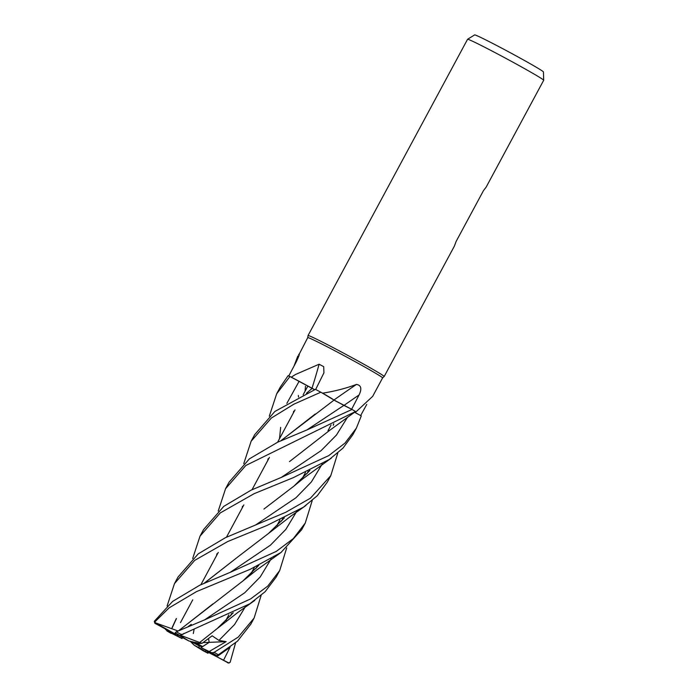 <?xml version="1.0" encoding="UTF-8"?>
<svg xmlns="http://www.w3.org/2000/svg" width="698" height="698" viewBox="0 0 698 698"><rect width="100%" height="100%" fill="white"/><g stroke="black" fill="none" stroke-linecap="round" stroke-linejoin="round"><path stroke-width="1.05" d="M354.558 412.221L361.285 415.921L356.346 428.197L344.986 443.09L328.741 455.628L281.887 477.162L251.149 490.127L223.805 506.347L203.572 529.564L200.029 536.151L220.263 512.925L254.081 493.704L293.457 477.589L329.334 459.459L342.997 448.099L352.804 434.775L356.346 428.197M289.496 461.605L329.439 430.518L355.535 411.541A42.508 1.335 -151.7 0 1 356.015 411.837L372.671 396.359L382.591 377.923A42.508 1.335 -151.7 0 0 382.591 377.923A42.508 1.335 -151.7 0 0 356.277 362.297A42.508 1.335 -151.7 0 0 313.978 340.162A42.508 1.335 -151.7 0 0 307.739 337.623A42.508 1.335 -151.7 0 0 307.739 337.64M335.302 400.844L352.019 409.438L333.958 400.059M280.893 440.708L334.037 400.102L321.743 392.721A42.508 1.335 -151.7 0 1 322.616 393.183C334.77 391.255 346.06 388.324 356.477 384.415C361.189 385.209 362.053 388.725 359.06 394.963L351.635 409.255M312.573 388.638L314.039 389.414M306.448 393.244L312.146 388.411L290.9 376.99A42.508 1.335 -151.7 0 1 291.284 377.164L295.49 374.494L319.099 364.225L323.706 366.659L323.933 372.811L315.662 389.493M366.747 404.412L360.657 415.572M382.591 377.932L384.153 376.536A43.224 1.361 -151.7 0 0 384.17 376.527A43.224 1.361 -151.7 0 0 357.402 360.639A43.224 1.361 -151.7 0 0 314.388 338.12A43.224 1.361 -151.7 0 0 308.045 335.537A43.224 1.361 -151.7 0 0 308.045 335.555L307.739 337.631L299.381 353.86M384.17 376.527L454.389 246.097L456.134 241.412L483.444 190.685L486.174 187.073L543.681 80.27A43.224 1.361 -151.7 0 0 543.69 80.244A43.224 1.361 -151.7 0 0 516.59 64.199A43.224 1.361 -151.7 0 0 473.907 41.871A43.224 1.361 -151.7 0 0 467.581 39.263A43.224 1.361 -151.7 0 0 467.564 39.289L308.045 335.537M181.82 634.29L182.684 634.465L184.063 633.348L182.684 634.465L181.82 634.29M194.969 642.282L199.698 643.53L197.342 643.757L194.969 642.282M261.139 595.403L254.124 618.035L238.271 637.082L214.138 652.342L211.86 652.77L209.182 651.496L226.152 641.637L209.173 642.352L208.545 638.539L209.173 642.352L202.708 646.575L197.342 643.757M543.69 80.244L543.437 71.938A39.071 1.23 -151.7 0 0 518.946 57.437A39.071 1.23 -151.7 0 0 480.372 37.256A39.071 1.23 -151.7 0 0 474.657 34.9L467.581 39.263M355.352 411.646A31.698 0.995 -151.7 0 0 356.015 411.837M333.976 399.989A730.989 267.945 135.1 0 1 356.477 384.415M243.759 463.638L251.123 441.258L271.356 418.041L293.849 404.194L320.827 392.206L332.99 399.326A31.698 0.995 -151.7 0 0 322.616 393.183M332.99 399.326L321.743 392.721M343.887 405.381L333.888 399.954M312.006 388.263A730.989 432.69 135.5 0 0 319.099 364.225M314.658 389.667L308.403 386.291A31.698 0.995 -151.7 0 0 291.284 377.164M308.403 386.291L290.9 376.99M298.892 355.91A730.989 706.524 -123.6 0 0 298.674 354.523C300 353.179 299.198 355.622 296.257 361.852L288.71 376.056M294.024 366.057L297.819 356.05M306.692 393.131L312.146 388.341M269.306 416.191L276.678 393.794L289.958 376.51L312.085 388.306M198.982 645.484L201.844 647.09M190.624 641.322A19.448 0.611 -151.7 0 0 199.009 645.781L199.192 647.823A19.448 0.611 -151.7 0 1 194.166 645.188L203.144 650.745M209.182 651.496L200.989 647.587L209.173 642.352L203.057 642.605M195.641 643.338L202.263 646.845M202.158 646.906L195.545 643.329M190.153 641.226L194.166 645.188M176.769 634.011L178.199 636.349A19.448 0.611 -151.7 0 0 182.099 638.591L182.038 637.204M176.856 634.002L175.573 634.246A19.448 0.611 -151.7 0 0 174.448 633.854L154.816 623.244L154.31 621.29L172.642 601.379L199.637 585.29L230.794 572.09L276.268 551.403L293.343 538.577L305.253 523.081L301.693 529.695L280.98 552.502L250.338 569.245L196.522 591.607L169.16 607.836L155.192 621.552A43.224 1.361 -151.7 0 0 154.31 621.29M337.78 453.063L330.8 475.635L310.453 498.171L285.805 512.262L225.419 537.687L198.232 553.854L177.964 577.124M167.101 606.004L174.483 583.589L194.716 560.372L227.67 541.552L267.081 525.42L303.403 507.219L317.267 495.737L327.24 482.248L330.8 475.635M245.809 465.487L355.552 411.515A43.224 1.361 -151.7 0 0 352.036 409.456L307.434 429.706L277.717 442.183L249.369 458.883L229.127 482.1L225.567 488.705L245.809 465.487M235.575 642.867L230.139 662.35L228.272 662.926L223.482 660.343L230.078 647.247M312.233 500.501L305.253 523.081M320.827 392.206A43.224 1.361 -151.7 0 0 315.435 389.344L274.916 411.427L254.683 434.653L251.123 441.258M218.247 655.553C216.895 656.103 216.938 655.841 218.378 654.759L237.529 641.139L250.826 624.16M286.686 547.947L279.697 570.545L267.77 586.093L250.582 598.936L205.229 619.606L176.228 631.821L175.128 632.929L183.888 638.347A19.448 0.611 -151.7 0 1 188.914 640.991L179.971 635.45L249.753 603.822L265.118 591.73L276.146 577.141L279.697 570.545M263.914 509.078L293.98 486.07L309.912 470.417M333.4 425.099L333.731 423.773M192.665 558.531L200.029 536.151M306.736 473.794L309.642 470.539M333.234 425.283L333.6 423.834M178.199 636.349L167.049 631.027L182.099 638.591M219.547 654.105L217.427 655.466L216.005 655.125A41.784 1.309 -151.7 0 0 211.86 652.77M231.195 614.921L231.527 613.586M231.038 615.095L231.404 613.647M242.101 508.161L242.503 506.251M281.137 440.604L315.199 414.027M306.946 429.907L343.852 405.407L352.036 409.456M289.958 376.51A43.224 1.361 -151.7 0 0 288.082 375.707L280.221 387.207L276.678 393.794M178.828 630.643L212.89 603.91M258.496 565.459L255.616 568.722L258.557 565.432M282.132 520.211L282.498 518.762M293.282 413.111L293.675 411.201M191.522 625.12L191.182 624.396L188.216 626.516M178.557 630.765L242.869 580.989L258.81 565.301M282.289 520.027L282.62 518.701M178.051 630.992L155.043 622.686L155.192 621.552M308.045 471.307L307.678 472.755M284.095 517.986L281.172 521.258L284.034 518.021M204.148 583.249L238.358 556.524L204.401 583.135M176.437 618.559L172.162 627.877M172.04 627.816L176.306 618.524M238.358 556.524L268.425 533.525L284.356 517.864M307.844 472.572L308.176 471.246M165.731 629.142L167.049 631.027M298.343 395.408L298.526 397.057M226.152 641.637L218.936 640.415L212.148 635.799L202.08 643.312L199.654 642.457M232.949 612.905L230.061 616.177L233.001 612.879M256.585 567.657L256.951 566.2M267.692 460.636L268.084 458.734M199.619 642.465L180.747 635.398M199.724 642.448L217.305 628.488L233.254 612.757M256.742 567.474L257.073 566.139M208.283 652.342L207.978 653.258L205.84 651.932L205.814 650.274M203.118 650.728A41.784 1.309 -151.7 0 0 207.952 653.249L203.135 650.737M216.52 555.66L216.93 553.732M218.212 511.076L225.567 488.705M200.989 647.587A19.448 0.611 -151.7 0 1 204.889 649.829L216.005 655.125M194.131 629.168L193.311 633.557M202.08 643.312L199.698 643.53L188.914 640.991M205.84 651.932L199.192 647.823M206.922 650.798L207.515 651.932L229.049 663.1M175.573 634.246L155.043 622.686M191.2 625.251L191.182 624.396M207.515 651.932A19.448 0.611 -151.7 0 0 208.641 652.325L208.92 651.749M223.482 660.343L208.641 652.325M343.966 405.425A729.942 267.561 135.1 0 1 359.06 394.963M218.378 654.759A43.224 1.361 -151.7 0 0 214.138 652.342M181.349 634.491A43.224 1.361 -151.7 0 0 176.228 631.821M255.861 524.809L295.969 497.744L311.387 481.925L322.371 463.777M204.706 619.807L244.771 592.724L260.232 576.932L271.208 558.775M279.497 438.702L280.666 427.359M286.843 403.392L298.892 381.693M230.305 572.281L270.388 545.225L285.822 529.416L296.798 511.259M305.07 391.212L305.48 386.291M218.936 640.415L234.545 624.562L245.617 606.318M281.39 477.353L321.089 450.646L336.445 435.063L347.508 417.238M179.971 635.45A41.784 1.309 -151.7 0 0 175.128 632.929M155.506 623.41A41.784 1.309 -151.7 0 0 154.816 623.244M227.583 662.768A41.784 1.309 -151.7 0 0 228.272 662.926M167.084 631.044A41.784 1.309 -151.7 0 0 171.228 633.409M225.681 620.714L228.839 614.851L225.681 620.714M251.245 573.241L254.377 567.413L251.245 573.241M276.818 525.742L279.933 519.958L276.818 525.742M302.409 478.217L305.488 472.494L302.409 478.217M327.999 430.692L331.061 424.995L327.999 430.692M180.477 622.607L192.744 599.835L180.477 622.607M200.876 584.723L218.291 552.38L200.876 584.723M226.457 537.207L243.846 504.907L226.457 537.207M252.03 489.708L269.419 457.417L252.03 489.708M277.595 442.244L295.018 409.883L277.595 442.244M303.141 394.798L307.521 386.657L303.141 394.798M178.007 577.045L174.483 583.589M254.089 618.105L250.599 624.579M293.98 486.07L303.211 478.54L331.498 457.975M328.784 429.235L328.636 430.064M309.589 470.565L307.233 473.244M217.889 655.954L229.249 647.857M226.344 620.06L226.51 619.178L226.344 620.06M307.434 429.706L306.553 430.151M204.331 620.033L205.229 619.597M277.455 525.114L277.621 524.259M242.869 580.989L256.585 570.074L280.352 552.956M165.557 629.046L165.539 629.579M268.425 533.525L290.726 516.241L305.925 505.474M303.194 476.76L303.037 477.598M251.891 572.596L252.057 571.723M217.305 628.488L237.896 612.408L254.796 600.411M280.997 477.598L281.887 477.153"/></g></svg>
